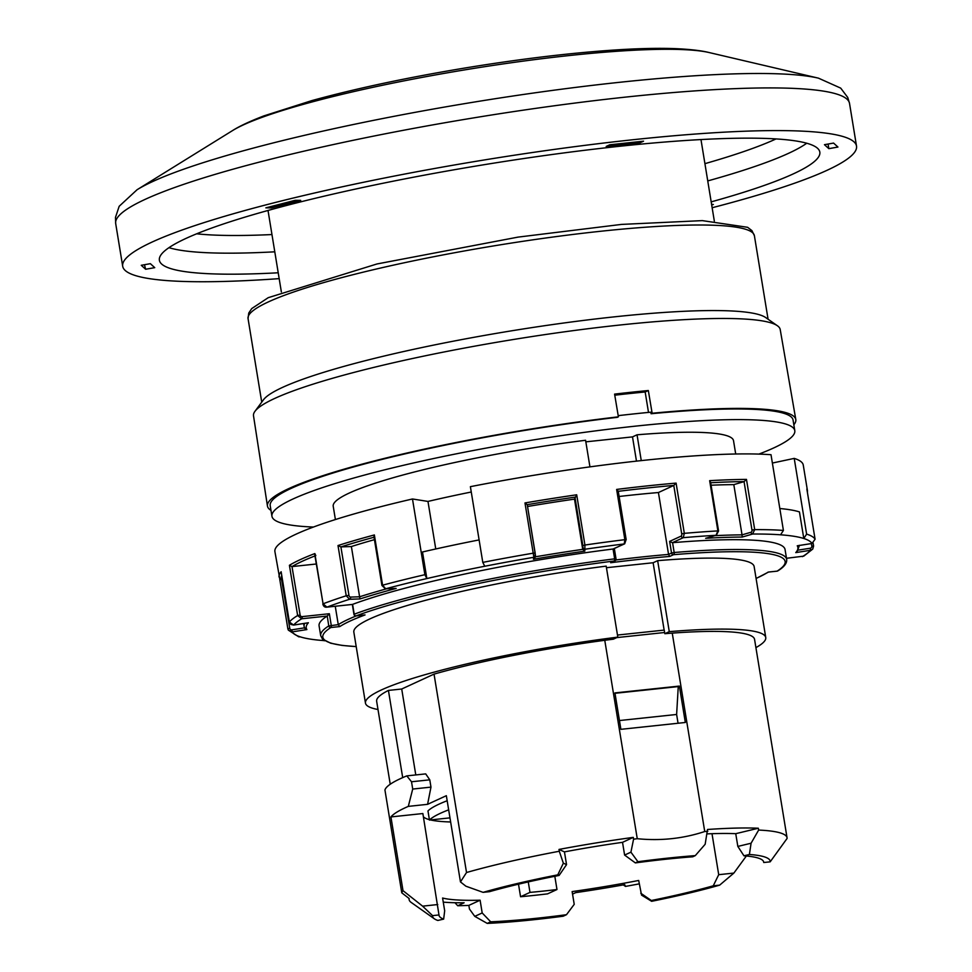<?xml version="1.0" encoding="UTF-8"?>
<svg xmlns="http://www.w3.org/2000/svg" width="972" height="972" viewBox="0 0 972 972"><rect width="100%" height="100%" fill="white"/><g stroke="black" fill="none" stroke-linecap="round" stroke-linejoin="round"><path stroke-width="1.46" d="M437.765 904.543L422.613 906.159L432.576 915.636L438.98 914.956L422.869 813.54L390.926 816.93A197.984 24.737 170.7 0 1 408.313 806.383L427.583 804.33L446.342 795.691L460.461 881.92L465.892 886.197L483.084 892.357L489.487 891.676A164.523 20.558 170.7 0 1 559.107 875.444L557.782 874.849A171.023 21.372 170.7 0 0 483.084 892.357M423.391 816.735A164.523 20.558 170.7 0 0 429.393 819.663M430.487 819.943A164.523 20.558 170.7 0 0 450.656 821.972M447.169 800.734A160.805 20.096 170.7 0 0 427.972 810.952L429.454 820.052A160.805 20.096 -9.3 0 1 448.663 809.834M314.952 555.935A265.842 33.218 170.7 0 0 291.989 566.591L300.117 614.984A1.871 1.689 65.2 0 0 302.122 616.625A1.859 0.765 83.9 0 1 301.697 618.775L297.639 615.531L289.413 565.291A267.701 33.449 -9.3 0 1 314.843 553.566L323.068 603.806L326.944 607.135L352.35 604.426M327.151 616.102A236.099 29.5 170.7 0 0 319.083 625.834L320.699 635.664A236.099 29.5 -9.3 0 1 328.767 625.932L338.268 624.632L339.787 626.576L330.832 627.523A1.859 1.774 -122.4 0 1 328.767 625.932L327.236 616.054L301.697 618.775A263.983 32.987 170.7 0 0 293.629 625.069L307.857 622.833M308.379 622.748A249.111 31.128 170.7 0 0 306.897 629.577L292.147 631.897A263.983 32.987 170.7 0 0 300.36 636.879A263.983 32.987 170.7 0 0 323.567 640.56A263.983 32.987 170.7 0 0 324.502 640.621M302.122 616.625L329.35 613.721L327.236 616.054M308.112 622.809L293.617 625.093L289.352 622.019L281.139 571.743L289.364 621.983L293.629 625.069L290.859 624.437L289.364 621.983A267.701 33.449 -9.3 0 1 297.639 615.531L300.117 614.984M374.038 537.249A265.842 33.218 170.7 0 0 340.893 546.908L348.948 595.314A1.859 1.288 73.8 0 0 350.552 597.087A1.859 1.324 88 0 1 349.568 599.287L346.226 595.775L338.001 545.535A267.701 33.449 -9.3 0 1 374.366 534.952L382.591 585.193L385.677 588.777L396.175 588.412A249.111 31.128 170.7 0 0 360.065 598.922L349.568 599.287A263.983 32.987 170.7 0 0 326.944 607.135A1.859 0.765 -96.1 0 1 326.847 607.16L352.411 604.438M673.778 485.453L676.099 483.108L684.324 533.349L683.267 537.674L672.345 542.704L669.635 541.392L681.287 536.034A1.859 1.677 65.2 0 0 683.267 537.674A263.983 32.987 170.7 0 1 716.036 535.293L717.883 530.906L709.657 480.666A267.701 33.449 -9.3 0 1 746.472 479.403L754.697 529.643L752.583 534.029L742.207 537.054A249.111 31.128 170.7 0 0 705.66 538.306L716.036 535.293A1.859 1.288 -106.2 0 0 716.255 535.256L718.563 530.967L717.883 530.906A267.701 33.449 -9.3 0 0 684.324 533.349L681.712 533.871L673.778 485.453L658.421 492.537L668.554 554.429L669.708 556.446A224.471 28.042 170.7 0 0 610.659 562.727L614.486 560.966A234.24 29.269 170.7 0 0 356.08 615.884A1.859 0.765 83.9 0 1 355.983 615.92A1.859 0.765 83.9 0 1 355.801 615.884M797.733 545.705L811.997 543.47L815.083 539.217L806.845 488.989A267.701 33.449 -9.3 0 1 807.428 490.544L807.428 492.512M799.446 545.304L797.052 551.817L795.764 552.606A249.111 31.128 170.7 0 0 797.247 545.79M535.183 556.835A250.97 31.359 -9.3 0 1 582.726 549.35L582.86 545.596L574.938 497.154A265.842 33.218 170.7 0 0 527.237 504.662L535.414 555.17A1.859 1.847 -167.7 0 1 533.871 557.284A263.983 32.987 170.7 0 0 484.761 566.251A263.983 32.987 170.7 0 0 426.854 578.559L422.504 551.975A263.983 32.987 170.7 0 1 479.111 539.922M716.789 534.867A1.859 1.288 -106.2 0 1 716.255 535.256L705.66 538.306M709.657 480.666L710.228 482.78L710.568 482.124L718.563 530.967M619.115 496.485A226.33 28.285 -9.3 0 1 658.421 492.537M324.733 640.767L323.567 640.56M613.053 549.01A236.099 29.5 170.7 0 0 352.605 604.365L354.221 614.195A236.099 29.5 -9.3 0 1 614.668 558.839L613.053 549.01L624.692 543.81A1.859 1.677 -114.8 0 1 624.218 543.943L624.862 539.667L616.637 489.426A267.701 33.449 -9.3 0 1 676.099 483.108M616.637 489.426L618.241 491.164L626.187 539.667L624.862 539.667A267.701 33.449 -9.3 0 0 584.925 545.037L584.804 551.148A249.111 31.128 170.7 0 0 533.446 559.24L533.871 557.284L524.977 502.937A267.701 33.449 -9.3 0 1 576.7 494.797L584.925 545.037L582.86 545.596M772.376 463.049L794.221 458.395A267.701 33.449 -9.3 0 1 803.261 465.066L807.428 490.544M794.221 458.395L806.626 534.114L803.795 538.488L799.446 511.916A263.983 32.987 170.7 0 0 779.823 508.526M786.494 558.28L803.759 556.142L812.762 549.058L810.514 550.286L795.764 552.606M813.588 546.094L812.762 549.046L813.588 546.094M584.804 551.148L582.726 549.35L574.501 499.122L576.7 494.797M484.761 566.251L482.792 562.387A267.701 33.449 -9.3 0 1 533.203 553.177L535.171 553.092L527.237 504.675L524.977 502.937M714.821 535.669A250.97 31.359 -9.3 0 1 742.037 534.855L733.811 484.627A250.97 31.359 -9.3 0 0 711.079 485.222M815.083 539.253L806.845 488.989M742.207 537.054L742.037 534.855L750.979 532.255A1.859 1.288 73.8 0 0 752.583 534.029A263.983 32.987 170.7 0 1 780.577 534.807L783.408 530.433L771.015 454.714A267.701 33.449 -9.3 0 0 470.387 486.668L482.792 562.387M750.979 532.255A1.859 1.324 -92 0 0 751.976 530.056L744.054 481.638L746.472 479.403M583.103 547.661A1.859 1.847 12.3 0 0 585.229 549.192A263.983 32.987 170.7 0 1 624.218 543.943L613.296 548.986M768.5 572.046L777.126 571.135A1.859 1.774 57.6 0 0 777.831 570.88L777.831 570.88C784.185 566.968 787.138 563.128 786.676 559.362A236.099 29.5 -9.3 0 0 674.179 552.509A1.859 0.984 85.2 0 1 673.535 554.684L669.708 556.446M798.316 550.103L810.271 548.22L810.514 550.286A263.983 32.987 170.7 0 1 802.447 556.592A1.859 0.765 83.9 0 1 802.35 556.616L802.35 556.616A1.859 0.765 83.9 0 1 802.24 556.616M365.035 614.936L356.08 615.884A1.859 1.555 69.5 0 1 354.221 614.195L353.954 614.365A1.859 1.859 0 0 0 355.983 615.92L365.035 614.936A224.471 28.042 170.7 0 0 339.787 626.576M281.746 575.546A265.842 33.218 170.7 0 0 281.661 579.92L289.765 628.301A1.859 1.847 12.3 0 0 291.904 629.832L304.54 627.839M282.439 579.786L281.831 579.883M527.541 506.497A250.97 31.359 -9.3 0 1 574.501 499.122M806.626 534.114A267.701 33.449 -9.3 0 1 815.083 539.217L811.997 543.47A263.983 32.987 170.7 0 0 803.795 538.488A263.983 32.987 170.7 0 0 780.577 534.807M350.552 597.087L359.604 596.784L360.065 598.922M340.893 546.908L338.001 545.535M281.661 579.92L279.657 578.619M374.366 534.952L373.941 536.666L381.935 585.484L382.591 585.193A267.701 33.449 -9.3 0 1 424.886 574.695L412.48 498.976L427.972 501.43L435.76 548.973M786.676 559.362L785.06 549.532A236.099 29.5 170.7 0 0 672.575 542.68L672.345 542.704M326.641 607.111A1.859 0.765 -96.1 0 0 326.847 607.16C324.782 607.439 323.433 606.382 322.813 603.977L323.068 603.806A267.701 33.449 -9.3 0 1 346.226 595.775L348.948 595.314M279.827 579.154L274.906 551.586A267.701 33.449 -9.3 0 1 412.48 498.976M288.332 630.099L287.87 628.848L288.344 630.135L292.147 631.897L291.904 629.832M306.897 629.577L304.625 627.827M316.277 564.003L292.195 566.567M300.36 636.879L298.696 636.794L288.344 630.135M384.681 588.51A1.859 1.324 -92 0 0 385.434 588.813L385.434 588.813A1.859 1.324 -92 0 0 385.677 588.777A263.983 32.987 170.7 0 1 426.854 578.559L424.886 574.695M535.025 557.563L535.171 553.092M395.191 588.449L396.175 588.412M315.803 555.607L314.843 553.566L314.746 554.684L323.117 604.049M751.077 843.234L737.833 846.418L743.944 855.797L749.4 854.485L751.077 843.234L758.646 830.064L758.342 828.241L735.743 833.684A164.523 20.558 170.7 0 0 707.288 833.879M758.342 828.241A191.472 23.923 170.7 0 0 707.507 829.481L705.162 844.267L695.284 855.615A171.023 21.372 170.7 0 0 637.924 861.714L635.36 862.905L624.607 855.068L622.53 842.335L633.282 837.378A191.472 23.923 -9.3 0 0 558.997 849.431L559.289 851.253A191.472 23.923 -9.3 0 0 466.524 872.516L434.034 674.118A191.472 23.923 -9.3 0 1 604.766 640.293A191.472 23.923 -9.3 0 1 613.368 639.175L617.815 637.122A202.82 25.345 -9.3 0 0 365.46 703.096L353.832 632.104A202.82 25.345 170.7 0 1 606.188 566.129L617.815 637.122M443.268 902.138A176.6 22.064 170.7 0 0 464.13 902.781L457.727 905.746A191.472 23.923 170.7 0 0 468.856 905.394L480.107 900.206L482.185 912.951L474.786 916.365L487.251 923.4A172.882 21.603 170.7 0 0 563.177 916.219L566.482 914.701L574.221 904.337L572.131 891.591A164.523 20.558 170.7 0 0 638.689 880.462L641.556 895.115L651.641 901.311A171.023 21.372 170.7 0 0 719.669 885.128L733.872 873.075L718.709 874.691L713.266 885.808L719.669 885.128M438.98 914.956A164.523 20.558 170.7 0 0 439.016 915.332A164.523 20.558 170.7 0 0 443.657 919.111L444.678 910.776L442.588 898.031A164.523 20.558 170.7 0 0 480.107 900.206M707.81 831.303A191.472 23.923 -9.3 0 0 704.736 831.522C683.109 838.654 660.608 841.035 637.255 838.702A191.472 23.923 -9.3 0 0 633.574 839.188L633.282 837.378M637.255 838.702L604.766 640.293M664.241 630.087L664.824 633.695L669.271 631.654A202.82 25.345 -9.3 0 1 765.754 637.547A202.82 25.345 -9.3 0 1 755.912 647.619M554.818 876.294L556.98 889.526A140.357 17.532 170.7 0 1 529.983 892.393L528.27 881.92M679.367 686.074L685.333 722.475L620.889 729.328L614.924 692.914L679.367 686.074L678.262 686.584L676.621 714.469L619.443 720.544M678.262 686.584L614.984 693.303M777.406 325.754L765.693 317.565A256.547 32.052 170.7 0 0 614.802 316.799A256.547 32.052 170.7 0 0 263.461 399.808L254.968 411.314A266.863 33.34 -9.3 0 1 511.479 339.811A266.863 33.34 -9.3 0 1 777.406 325.754A266.863 33.34 -9.3 0 1 780.212 329.557L795.801 419.515A267.701 33.449 170.7 0 0 652.139 413.246L648.336 390.525L645.165 391.983L648.506 412.42M758.889 454.094A264.906 33.097 170.7 0 0 794.792 430.657A264.906 33.097 170.7 0 0 583.224 432.516A264.906 33.097 170.7 0 0 292.949 499.013A264.906 33.097 170.7 0 0 271.941 516.278L270.204 505.622A264.906 33.097 170.7 0 1 617.317 417.328L618.399 416.83A267.701 33.449 170.7 0 0 267.446 506.035L253.51 415.809A266.863 33.34 -9.3 0 1 254.968 411.314M271.346 207.911L300.713 200.354L295.209 200.305L265.842 207.85L271.346 207.911L272.245 206.21M643.549 141.183L609.808 144.767L606.2 146.432L639.941 142.835L643.549 141.183M639.734 141.584L639.941 142.835M711.674 204.91L713.351 204.485L711.601 204.46M824.45 144.682L828.837 148.655L837.937 147.051L833.563 143.078L824.45 144.682M828.071 144.05L828.837 148.655M150.368 263.679L141.256 265.295L145.63 269.256L154.742 267.652L150.368 263.679M279.183 278.636A371.802 46.449 -9.3 0 1 122.691 266.255A371.802 46.449 -9.3 0 1 482.088 160.319A371.802 46.449 -9.3 0 1 856.514 146.079A371.802 46.449 -9.3 0 1 712.136 207.741M278.223 272.78A334.623 41.808 -9.3 0 1 159.335 259.876A334.623 41.808 -9.3 0 1 482.841 164.912A334.623 41.808 -9.3 0 1 819.748 151.729A334.623 41.808 -9.3 0 1 711.176 201.872M145.63 269.256L144.476 264.724M429.454 820.052L449.975 817.865M267.446 506.035A267.701 33.449 170.7 0 0 270.981 510.373M746.362 855.992L733.872 873.075M633.574 839.188L630.925 852.165L637.924 861.714M557.782 874.849L563.347 863.185L559.289 851.253M466.524 872.516L460.461 881.92M616.795 637.596L664.629 632.505M704.736 831.522L672.247 633.124A191.472 23.923 -9.3 0 1 754.564 639.369L787.053 837.779A191.472 23.923 -9.3 0 1 787.089 838.447L770.176 861.836L763.761 862.516A164.523 20.558 170.7 0 0 763.737 862.152A164.523 20.558 170.7 0 0 743.944 855.797M640.767 893.207L651.313 900.509A164.523 20.558 170.7 0 0 713.266 885.808M651.313 900.509L651.641 901.311M712.002 833.684L718.709 874.691M630.925 852.165L624.607 855.068M429.782 779.836L430.973 787.113L412.711 789.057L411.521 781.767L429.782 779.836L425.7 773.882L406.806 775.887L411.521 781.767M474.786 916.365L469.452 909.039L468.856 905.394M770.176 861.836A171.023 21.372 170.7 0 0 749.4 854.485M695.284 855.615L692.72 856.806A164.523 20.558 170.7 0 0 635.36 862.905M422.613 906.159L403.003 890.656L390.926 816.93M763.761 862.516L763.603 861.654M443.657 919.111L437.837 920.46A171.023 21.372 170.7 0 1 434.375 918.819L411.132 902.393A191.472 23.923 -9.3 0 1 409.139 899.659A191.472 23.923 -9.3 0 1 409.163 898.529L401.776 892.831A197.984 24.737 -9.3 0 1 403.003 890.656M432.576 915.636A171.023 21.372 170.7 0 0 434.375 918.819M408.313 806.383L412.711 789.057M401.776 892.831L384.936 789.993A197.984 24.737 -9.3 0 1 406.806 775.887M558.997 849.431L564.453 851.885L566.542 864.63L563.347 863.185M430.973 787.113L427.583 804.33M566.542 864.63L559.107 875.444M564.453 851.885A164.523 20.558 -9.3 0 1 622.53 842.335M735.743 833.684L737.833 846.418M518.501 884.18L520.567 896.743A164.523 20.558 170.7 0 0 547.552 893.863L556.98 889.526M487.251 923.4L490.69 921.808A164.523 20.558 170.7 0 0 566.482 914.701M490.69 921.808L482.185 912.951M572.544 894.106L575.74 892.624A176.6 22.064 170.7 0 0 624.741 884.642L625.47 886.415A191.472 23.923 170.7 0 0 639.236 883.864M758.646 830.064A191.472 23.923 -9.3 0 1 787.053 837.779M614.766 395.191A259.33 32.404 -9.3 0 1 645.165 391.983M794.792 430.657L793.055 420.001A264.906 33.097 170.7 0 0 651.058 413.744L650.803 412.189A264.906 33.097 170.7 0 0 618.204 415.652M651.058 413.744L652.139 413.246M648.336 390.525A267.482 33.425 -9.3 0 0 614.583 394.11L618.399 416.83M793.832 424.752A267.701 33.449 170.7 0 0 795.801 419.515M623.319 884.897L625.47 886.415M402.7 777.624L388.423 690.424L401.715 689.014L434.034 674.118M401.715 689.014L415.785 774.939M589.943 466.876L585.581 440.267A202.82 25.345 170.7 0 0 333.214 506.242L335.401 519.558M377.999 709.511A202.82 25.345 -9.3 0 1 365.46 703.096M765.754 637.547L754.138 566.555A202.82 25.345 170.7 0 0 657.655 560.662L653.123 562.752L606.455 567.709M535.037 556.859L533.446 559.24M291.989 566.591L289.413 565.291M356.347 615.871A226.33 28.285 -9.3 0 0 338.268 624.632L335.255 606.261M614.34 548.585L616.017 558.839L614.668 558.839L614.486 560.966A1.859 1.677 65.2 0 0 614.96 560.832L610.659 562.727M427.972 501.43A225.869 28.224 -9.3 0 1 471.262 492.014M744.054 481.638L733.811 484.627M386.698 588.777A250.97 31.359 -9.3 0 0 359.604 596.784L351.378 546.543L341.014 546.896M351.378 546.543A250.97 31.359 -9.3 0 1 374.427 539.667M676.621 714.469L678.055 723.241M457.727 905.746L454.969 902.733M390.234 784.246L376.65 701.262A191.472 23.923 -9.3 0 1 388.423 690.424M664.824 633.695A191.472 23.923 -9.3 0 1 672.247 633.124M520.567 896.743L529.983 892.393M653.123 562.752L664.143 630.099L617.475 635.056M657.655 560.662L669.271 631.654M735.707 453.997L733.52 440.693A202.82 25.345 170.7 0 0 637.037 434.8L641.265 460.607M637.037 434.8L632.505 436.89L585.837 441.847M636.478 461.129L632.505 436.89M271.941 516.278A264.906 33.097 170.7 0 0 313.458 527.043M615.847 559.969A226.33 28.285 -9.3 0 1 668.554 554.429L671.543 553.044L669.635 541.392M626.041 539.788L624.692 543.81M751.976 530.056L754.697 529.643A267.701 33.449 -9.3 0 1 783.408 530.433M672.575 542.68L674.179 552.509L671.543 553.044A1.859 1.677 -114.8 0 0 673.535 554.684A234.24 29.269 170.7 0 1 777.126 571.135A1.859 0.765 83.9 0 1 777.029 571.159A1.859 0.765 83.9 0 1 776.92 571.159M810.271 548.22A1.859 1.847 12.3 0 0 811.814 546.118L813.6 546.057L813.114 543.105M811.814 546.118L811.401 543.579M813.102 543.117L813.576 546.033M287.87 628.835L279.705 578.935L287.87 628.848L289.765 628.301M279.073 577.064A267.701 33.449 -9.3 0 1 281.139 571.743M756.07 578.413A224.471 28.042 170.7 0 0 768.184 572.083M673.875 485.417A265.842 33.218 170.7 0 0 618.265 491.322M356.202 646.55A234.24 29.269 170.7 0 1 330.832 627.523A1.859 0.765 -96.1 0 0 331.258 625.373L329.35 613.721M744.175 481.602A265.842 33.218 170.7 0 0 710.666 482.756M261.735 402.141L248.054 318.609A256.547 32.052 -9.3 0 1 600.793 231.251A256.547 32.052 -9.3 0 1 754.394 235.698L768.074 319.229M271.966 234.556A322.024 40.241 -9.3 0 1 196.672 233.802M776.045 138.923A322.024 40.241 -9.3 0 1 704.919 163.66M709.196 52.561C705.21 51.552 695.272 49.463 674.544 48.6C659.052 48.065 640.985 48.418 620.33 49.645C574.671 52.452 523.361 58.49 466.414 67.773C408.07 77.408 356.615 88.331 312.036 100.541L263.898 115.887C244.652 123.286 236.087 128.316 232.478 130.625A252.295 31.529 -9.3 0 1 467.216 69.474A252.295 31.529 -9.3 0 1 709.196 52.561L818.473 78.161L840.707 88.124L847.742 97.455L849.528 103.409A371.802 46.449 -9.3 0 0 475.101 117.648A371.802 46.449 -9.3 0 0 115.692 223.572L122.691 266.255M232.478 130.625L137.064 189.747A360.636 45.064 -9.3 0 1 472.599 102.327A360.636 45.064 -9.3 0 1 818.473 78.161M274.797 251.821A333.141 41.626 -9.3 0 1 168.958 247.666M806.724 143.236A333.141 41.626 -9.3 0 1 707.75 180.926M303.629 623.514L304.115 626.418A250.97 31.359 -9.3 0 1 304.722 623.344M614.96 560.832A1.859 1.859 0 0 0 616.017 558.839L615.871 558.961M681.287 536.034A1.871 0.765 -96.1 0 0 681.712 533.871M768.342 572.083L777.029 571.159A1.859 1.859 0 0 0 777.831 570.88M768.512 572.071L756.082 578.498M352.326 604.45L353.954 614.365M395.677 588.461L385.434 588.813L381.935 585.484M786.506 558.305L803.759 556.13M714.323 221.033L700.97 139.567M281.358 291.94L268.017 210.462M248.054 318.609L248.747 313.069L251.736 308.574L268.236 297.675L376.966 263.971L518.003 237.119L621.473 224.411L702.331 220.62L747.614 227.302L751.927 230.631L754.394 235.698M856.514 146.079L849.528 103.409M137.064 189.747L119.179 206.283L115.486 217.364L115.692 223.572M304.115 626.418L304.856 628.471M320.699 635.664L322.437 638.981L330.626 643.197L342.253 645.444L356.202 646.611M797.502 545.766L811.997 543.482M408.92 898.335L409.139 899.659"/></g></svg>
